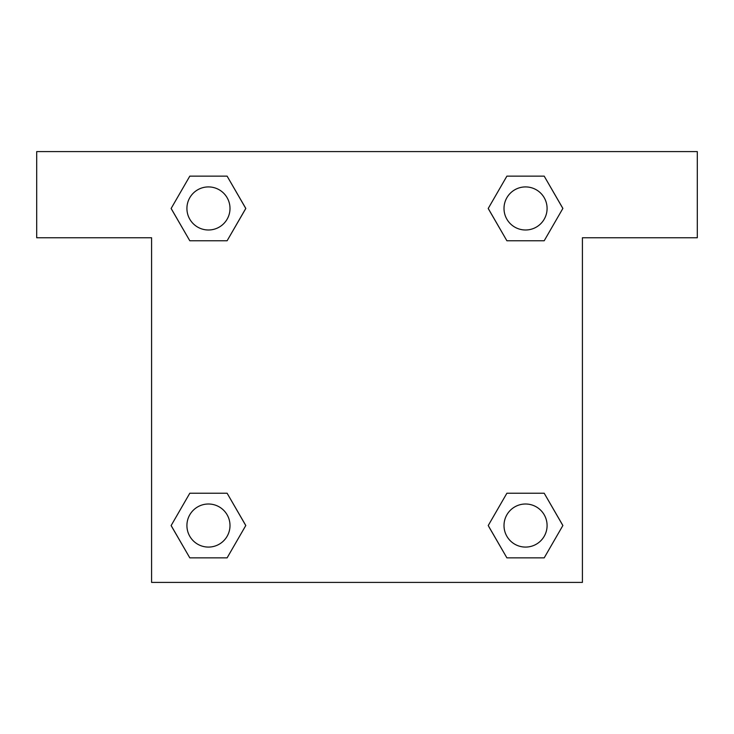 <?xml version="1.0" encoding="UTF-8"?>
<svg xmlns="http://www.w3.org/2000/svg" width="734" height="734" viewBox="0 0 734 734"><rect width="100%" height="100%" fill="white"/><g stroke="black" fill="none" stroke-linecap="round" stroke-linejoin="round"><path stroke-width="1.1" d="M544.197 176.142L506.891 176.142L544.197 176.142L562.859 208.456L544.197 240.77L506.891 240.77L523.489 240.77L506.891 240.77L488.193 208.484L506.891 240.77L488.229 208.456L506.891 176.142L544.197 176.142L562.895 208.428M544.197 493.23L506.891 493.23L544.197 493.23L562.859 525.544L544.197 557.858L506.891 557.858L488.229 525.544L506.891 493.23L544.197 493.23L562.895 525.516M488.972 526.829A201.052 201.052 0 0 1 488.936 526.856L506.891 557.858L544.197 557.858L506.891 557.858M210.511 240.77L189.803 240.77L227.109 240.77L189.803 240.77L171.141 208.456L189.803 176.142L227.109 176.142L245.771 208.456L227.109 240.77L210.511 240.77L227.109 240.77L245.807 208.484M189.803 557.858L227.109 557.858L189.803 557.858L171.141 525.544L189.803 493.23L227.109 493.23L210.511 493.23L227.109 493.23L245.807 525.516L227.109 493.23L245.771 525.544L227.109 557.858L189.803 557.858L171.105 525.572M697.3 151.589L36.7 151.589L36.7 237.752L151.589 237.752L151.589 582.411L582.411 582.411L582.411 237.752L697.3 237.752L697.3 151.589M189.803 240.77L171.105 208.484M227.109 176.142L189.803 176.142L227.109 176.142L245.807 208.428M547.087 525.544A21.543 21.543 0 0 0 514.773 506.891A21.543 21.543 0 0 0 514.773 544.197A21.543 21.543 0 0 0 547.087 525.544M189.803 493.23L227.109 493.23L189.803 493.23M229.999 525.544A21.543 21.543 0 0 0 197.685 506.891A21.543 21.543 0 0 0 197.685 544.197A21.543 21.543 0 0 0 229.999 525.544M544.197 240.77L506.891 240.77L544.197 240.77M547.087 208.456A21.543 21.543 0 0 0 514.773 189.803A21.543 21.543 0 0 0 514.773 227.109A21.543 21.543 0 0 0 547.087 208.456M229.999 208.456A21.543 21.543 0 0 0 197.685 189.803A21.543 21.543 0 0 0 197.685 227.109A21.543 21.543 0 0 0 229.999 208.456M506.891 493.23L523.489 493.23M210.511 493.23L227.109 493.23M523.489 240.77L506.891 240.77"/></g></svg>
